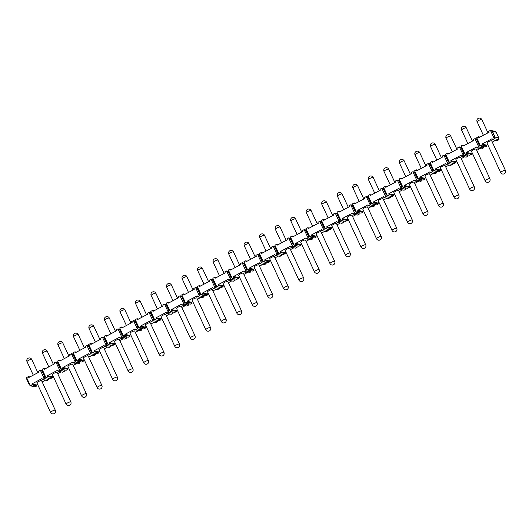 <?xml version="1.0" encoding="UTF-8"?>
<svg xmlns="http://www.w3.org/2000/svg" width="532" height="532" viewBox="0 0 532 532"><rect width="100%" height="100%" fill="white"/><g stroke="black" fill="none" stroke-linecap="round" stroke-linejoin="round"><path stroke-width="0.8" d="M486.986 146.041L485.211 146.992L480.549 146.014L477.171 139.544L476.692 137.702L480.549 146.014L482.325 145.07L486.986 146.041L486.554 145.123L487.671 144.524M495.631 140.282L492.266 142.077M498.956 139.663L498.484 137.821L494.82 137.05L494.294 138.686L498.956 139.663L497.187 140.608L492.526 139.63L492.093 138.706L481.892 144.145L486.554 145.123M471.465 154.313L469.69 155.258L465.028 154.28L466.803 153.336L471.465 154.313L471.039 153.389L472.15 152.797M480.11 148.554L476.745 150.35M477.051 139.091L474.916 138.646L478.773 146.958L483.435 147.936L481.666 148.88L477.005 147.903L476.572 146.978L466.378 152.411L471.039 153.389M455.944 162.586L454.168 163.53L449.507 162.553L451.282 161.608L455.944 162.586L455.518 161.662L456.629 161.07M464.589 156.827L461.224 158.622M461.53 147.364L459.395 146.918L463.259 155.231L467.921 156.202L466.145 157.153L461.483 156.175L461.051 155.251L450.857 160.684L455.518 161.662M440.423 170.858L438.647 171.803L433.986 170.825L435.761 169.881L440.423 170.858L439.997 169.934L441.108 169.342M449.075 165.093L445.703 166.888M446.009 155.637L443.874 155.184L447.738 163.497L452.399 164.474L450.624 165.419L445.962 164.441L445.53 163.524L435.336 168.957L439.997 169.934M424.902 179.124L423.133 180.075L418.471 179.098L420.24 178.154L424.902 179.124L424.476 178.207L425.587 177.608M433.553 173.365L430.182 175.161M430.488 163.903L428.36 163.457L432.217 171.77L436.878 172.747L435.103 173.691L430.441 172.714L430.016 171.789L419.815 177.229L424.476 178.207M409.381 187.397L407.612 188.341L402.95 187.364L404.719 186.419L409.381 187.397L408.955 186.473L410.066 185.881M418.032 181.638L414.661 183.434M414.973 172.175L412.839 171.73L416.696 180.042L421.357 181.02L419.582 181.964L414.92 180.986L414.495 180.062L404.293 185.495L408.955 186.473M393.86 195.67L392.091 196.614L387.429 195.636L389.205 194.692L393.86 195.67L393.434 194.745L394.544 194.153M402.511 189.911L399.14 191.706M399.452 180.448L397.318 180.002L401.175 188.315L405.836 189.292L404.061 190.237L399.399 189.259L398.973 188.335L388.772 193.768L393.434 194.745M378.345 203.942L376.57 204.887L371.908 203.909L373.683 202.965L378.345 203.942L377.913 203.018L379.03 202.426M386.99 198.183L383.625 199.972M383.931 188.72L381.796 188.268L385.653 196.581L390.315 197.558L388.54 198.502L383.878 197.525L383.452 196.607L373.251 202.04L377.913 203.018M362.824 212.208L361.048 213.159L356.387 212.182L358.162 211.237L362.824 212.208L362.392 211.29L363.509 210.692M371.469 206.449L368.104 208.245M368.41 196.986L366.275 196.541L370.132 204.853L374.794 205.831L373.018 206.775L368.357 205.798L367.931 204.873L357.73 210.313L362.392 211.29M347.303 220.481L345.527 221.425L340.866 220.448L342.641 219.503L347.303 220.481L346.871 219.556L347.988 218.965M355.948 214.722L352.583 216.517M352.889 205.259L350.754 204.813L354.611 213.126L359.273 214.103L357.504 215.048L352.842 214.07L352.41 213.146L342.209 218.579L346.871 219.556M331.782 228.753L330.006 229.698L325.345 228.72L327.12 227.776L331.782 228.753L331.35 227.829L332.467 227.237M340.427 222.994L337.062 224.79M337.368 213.532L335.233 213.086L339.09 221.398L343.752 222.376L341.983 223.32L337.321 222.343L336.889 221.418L326.688 226.851L331.35 227.829M316.261 237.026L314.485 237.97L309.824 236.993L311.599 236.048L316.261 237.026L315.835 236.102L316.946 235.51M324.906 231.267L321.541 233.056M321.847 221.804L319.712 221.352L323.569 229.664L328.231 230.642L326.462 231.586L321.8 230.615L321.368 229.691L311.173 235.124L315.835 236.102M300.74 245.299L298.964 246.243L294.302 245.265L296.078 244.321L300.74 245.299L300.314 244.374L301.425 243.776M309.391 239.533L306.02 241.328M306.326 230.07L304.191 229.625L308.055 237.937L312.716 238.915L310.941 239.859L306.279 238.881L305.847 237.957L295.652 243.397L300.314 244.374M285.219 253.565L283.443 254.509L278.788 253.531L280.557 252.587L285.219 253.565L284.793 252.64L285.903 252.048M293.87 247.806L290.499 249.601M290.805 238.343L288.677 237.897L292.534 246.21L297.195 247.187L295.42 248.131L290.758 247.154L290.326 246.23L280.131 251.663L284.793 252.64M269.697 261.837L267.928 262.781L263.267 261.804L265.036 260.86L269.697 261.837L269.272 260.913L270.382 260.321M278.349 256.078L274.978 257.874M275.29 246.615L273.155 246.17L277.012 254.482L281.674 255.46L279.899 256.404L275.237 255.427L274.811 254.502L264.61 259.935L269.272 260.913M254.176 270.11L252.407 271.054L247.746 270.076L249.515 269.132L254.176 270.11L253.751 269.185L254.861 268.594M262.828 264.351L259.456 266.14M259.769 254.888L257.634 254.436L261.491 262.748L266.153 263.726L264.377 264.67L259.716 263.699L259.29 262.775L249.089 268.208L253.751 269.185M238.662 278.382L236.886 279.327L232.225 278.349L234 277.405L238.662 278.382L238.23 277.458L239.347 276.859M247.307 272.617L243.942 274.412M244.248 263.154L242.113 262.708L245.97 271.021L250.632 271.998L248.856 272.943L244.195 271.965L243.769 271.041L233.568 276.48L238.23 277.458M223.141 286.648L221.365 287.593L216.704 286.622L218.479 285.671L223.141 286.648L222.708 285.724L223.826 285.132M231.786 280.889L228.421 282.685M228.727 271.426L226.592 270.981L230.449 279.293L235.111 280.271L233.335 281.215L228.674 280.238L228.248 279.313L218.047 284.746L222.708 285.724M207.62 294.921L205.844 295.865L201.182 294.888L202.958 293.943L207.62 294.921L207.187 293.997L208.305 293.405M216.265 289.162L212.9 290.957M213.206 279.699L211.071 279.253L214.928 287.566L219.59 288.543L217.814 289.488L213.152 288.51L212.727 287.586L202.526 293.019L207.187 293.997M192.099 303.193L190.323 304.138L185.661 303.16L187.437 302.216L192.099 303.193L191.666 302.269L192.784 301.677M200.744 297.435L197.379 299.223M197.685 287.972L195.55 287.519L199.407 295.832L204.069 296.809L202.3 297.754L197.638 296.783L197.206 295.858L187.005 301.292L191.666 302.269M176.577 311.466L174.802 312.41L170.14 311.433L171.916 310.488L176.577 311.466L176.145 310.542L177.262 309.943M185.222 305.701L181.858 307.496M182.163 296.244L180.029 295.792L183.886 304.105L188.547 305.082L186.779 306.026L182.117 305.049L181.685 304.124L171.49 309.564L176.145 310.542M161.056 319.732L159.281 320.676L154.619 319.705L156.395 318.754L161.056 319.732L160.631 318.808L161.741 318.216M169.701 313.973L166.336 315.769M166.642 304.51L164.508 304.065L168.371 312.377L173.026 313.355L171.257 314.299L166.596 313.321L166.164 312.397L155.969 317.837L160.631 318.808M145.535 328.005L143.76 328.949L139.098 327.971L140.874 327.027L145.535 328.005L145.11 327.08L146.22 326.488M154.187 322.246L150.815 324.041M151.121 312.783L148.987 312.337L152.85 320.65L157.512 321.627L155.736 322.572L151.075 321.594L150.642 320.67L140.448 326.103L145.11 327.08M130.014 336.277L128.245 337.222L123.584 336.244L125.353 335.3L130.014 336.277L129.589 335.353L130.699 334.761M138.666 330.518L135.294 332.307M135.6 321.055L133.472 320.61L137.329 328.916L141.991 329.893L140.215 330.838L135.554 329.867L135.128 328.942L124.927 334.375L129.589 335.353M114.493 344.55L112.724 345.494L108.062 344.517L109.831 343.572L114.493 344.55L114.067 343.625L115.178 343.027M123.145 338.784L119.773 340.58M120.086 329.328L117.951 328.876L121.808 337.188L126.47 338.166L124.694 339.11L120.033 338.133L119.607 337.208L109.406 342.648L114.067 343.625M98.972 352.816L97.203 353.76L92.541 352.789L94.317 351.838L98.972 352.816L98.546 351.891L99.657 351.3M107.624 347.057L104.252 348.852M104.565 337.594L102.43 337.148L106.287 345.461L110.949 346.438L109.173 347.383L104.511 346.405L104.086 345.481L93.885 350.921L98.546 351.891M83.458 361.088L81.682 362.033L77.02 361.055L78.796 360.111L83.458 361.088L83.025 360.164L84.142 359.572M92.103 355.329L88.738 357.125M89.044 345.867L86.909 345.421L90.766 353.733L95.428 354.711L93.652 355.655L88.99 354.678L88.565 353.753L78.364 359.186L83.025 360.164M67.936 369.361L66.161 370.305L61.499 369.328L63.275 368.383L67.936 369.361L67.504 368.437L68.621 367.845M76.581 363.602L73.216 365.391M73.522 354.139L71.388 353.694L75.245 361.999L79.906 362.977L78.131 363.928L73.469 362.95L73.044 362.026L62.843 367.459L67.504 368.437M29.925 376.935L28.376 376.616L26.6 377.56L30.457 385.873L32.233 384.922L36.894 385.899L35.119 386.844L30.457 385.873L29.825 385.148M36.894 385.899L36.462 384.975L37.579 384.383M45.539 380.141L42.174 381.936M42.48 370.678L40.346 370.232L44.203 378.545L48.864 379.522L47.095 380.466L42.434 379.489L42.001 378.565L31.8 384.004L36.462 384.975M52.415 377.634L50.64 378.578L45.978 377.6L47.754 376.656L52.415 377.634L51.983 376.709L53.1 376.111M61.06 371.868L57.695 373.663M58.001 362.412L55.867 361.959L59.724 370.272L64.385 371.25L62.61 372.194L57.955 371.216L57.523 370.292L47.321 375.732L51.983 376.709M495.731 132.076L495.099 131.351L490.438 130.373L494.294 138.686L492.526 139.63M479.744 145.083L478.773 146.958L477.005 147.903M464.576 153.761L463.778 153.595L463.259 155.231L461.483 156.175M449.055 162.034L448.257 161.861L447.738 163.497L445.962 164.441M433.533 170.3L432.735 170.134L432.217 171.77L430.441 172.714M418.012 178.572L417.214 178.406L416.696 180.042L414.92 180.986M402.491 186.845L401.693 186.679L401.175 188.315L399.399 189.259M386.97 195.118L386.179 194.945L385.653 196.581L383.878 197.525M371.449 203.384L370.658 203.217L370.132 204.853L368.357 205.798M355.928 211.656L355.137 211.49L354.611 213.126L352.842 214.07M340.407 219.929L339.615 219.763L339.09 221.398L337.321 222.343M324.892 228.201L324.094 228.029L323.569 229.664L321.8 230.615M309.371 236.467L308.573 236.301L308.055 237.937L306.279 238.881M293.85 244.74L293.052 244.574L292.534 246.21L290.758 247.154M278.329 253.013L277.531 252.846L277.012 254.482L275.237 255.427M262.808 261.285L262.01 261.119L261.491 262.748L259.716 263.699M247.287 269.551L246.489 269.385L245.97 271.021L244.195 271.965M231.766 277.824L230.974 277.657L230.449 279.293L228.674 280.238M216.245 286.096L215.453 285.93L214.928 287.566L213.152 288.51M200.724 294.369L199.932 294.203L199.407 295.832L197.638 296.783M185.203 302.635L184.411 302.469L183.886 304.105L182.117 305.049M169.688 310.907L168.89 310.741L168.371 312.377L166.596 313.321M154.167 319.18L153.369 319.014L152.85 320.65L151.075 321.594M138.646 327.453L137.848 327.286L137.329 328.916L135.554 329.867M123.125 335.719L122.327 335.552L121.808 337.188L120.033 338.133M107.604 343.991L106.806 343.825L106.287 345.461L104.511 346.405M92.083 352.264L91.285 352.098L90.766 353.733L88.99 354.678M76.561 360.536L75.77 360.37L75.245 361.999L73.469 362.95M61.04 368.802L60.249 368.636L59.724 370.272L57.955 371.216M45.519 377.075L44.728 376.909L44.203 378.545L42.434 379.489M480.017 137.076L478.468 136.757L478.893 137.675L489.094 132.242L488.662 131.318L490.438 130.373L492.246 131.51L494.82 137.05L498.703 137.702L496.13 132.162L492.466 131.391L495.039 136.93M478.468 136.757L476.692 137.702M482.325 145.07L481.892 144.145M461.171 145.968L465.028 154.28L461.65 147.816L461.171 145.968L462.946 145.023L463.372 145.948L473.573 140.515L473.148 139.59L474.916 138.646L476.725 139.783L477.171 139.544M466.803 153.336L466.378 152.411M445.65 154.24L449.507 162.553L446.129 156.089L445.65 154.24L447.425 153.296L447.851 154.22L458.052 148.787L457.626 147.863L459.395 146.918L461.204 148.049L461.65 147.816M451.282 161.608L450.857 160.684M430.129 162.513L433.986 170.825L430.607 164.355L430.129 162.513L431.904 161.568L432.33 162.493L442.531 157.053L442.105 156.135L443.874 155.184L445.683 156.322L446.129 156.089M435.761 169.881L435.336 168.957M414.608 170.785L418.471 179.098L417.66 178.167L414.608 170.785L416.383 169.841L416.815 170.765L427.01 165.326L426.584 164.401L428.36 163.457L430.162 164.594L430.607 164.355M420.24 178.154L419.815 177.229M399.093 179.058L402.95 187.364L399.565 180.9L399.093 179.058L400.862 178.107L401.294 179.031L411.489 173.598L411.063 172.674L412.839 171.73L414.641 172.867L415.086 172.627M404.719 186.419L404.293 185.495M383.572 187.324L387.429 195.636L384.044 189.173L383.572 187.324L385.341 186.38L385.773 187.304L395.974 181.871L395.542 180.947L397.318 180.002L399.126 181.133L399.565 180.9M389.205 194.692L388.772 193.768M368.051 195.596L371.908 203.909L368.523 197.439L368.051 195.596L369.82 194.652L370.252 195.577L380.453 190.137L380.021 189.219L381.796 188.268L383.605 189.405L384.044 189.173M373.683 202.965L373.251 202.04M352.53 203.869L356.387 212.182L355.576 211.251L352.53 203.869L354.305 202.925L354.731 203.849L364.932 198.409L364.5 197.485L366.275 196.541L368.084 197.678L368.523 197.439M358.162 211.237L357.73 210.313M337.009 212.142L340.866 220.448L340.054 219.523L337.009 212.142L338.784 211.191L339.21 212.115L349.411 206.682L348.979 205.758L350.754 204.813L352.563 205.951L353.009 205.711M342.641 219.503L342.209 218.579M321.488 220.408L325.345 228.72L321.966 222.256L321.488 220.408L323.263 219.463L323.689 220.388L333.89 214.955L333.458 214.03L335.233 213.086L337.042 214.216L337.488 213.984M327.12 227.776L326.688 226.851M305.967 228.68L309.824 236.993L306.445 230.522L305.967 228.68L307.742 227.736L308.168 228.66L318.369 223.221L317.943 222.303L319.712 221.352L321.521 222.489L321.966 222.256M311.599 236.048L311.173 235.124M290.445 236.953L294.302 245.265L290.924 238.795L290.445 236.953L292.221 236.008L292.647 236.933L302.848 231.493L302.422 230.569L304.191 229.625L306 230.762L306.445 230.522M296.078 244.321L295.652 243.397M274.924 245.225L278.788 253.531L277.977 252.607L274.924 245.225L276.7 244.274L277.132 245.199L287.327 239.766L286.901 238.841L288.677 237.897L290.479 239.034L290.924 238.795M280.557 252.587L280.131 251.663M259.403 253.491L263.267 261.804L262.456 260.88L259.403 253.491L261.179 252.547L261.611 253.471L271.805 248.038L271.38 247.114L273.155 246.17L274.958 247.3L275.403 247.067M265.036 260.86L264.61 259.935M243.889 261.764L247.746 270.076L244.361 263.606L243.889 261.764L245.658 260.82L246.09 261.744L256.284 256.304L255.859 255.387L257.634 254.436L259.443 255.573L259.882 255.34M249.515 269.132L249.089 268.208M228.368 270.037L232.225 278.349L228.84 271.879L228.368 270.037L230.137 269.092L230.569 270.017L240.77 264.577L240.338 263.653L242.113 262.708L243.922 263.845L244.361 263.606M234 277.405L233.568 276.48M212.847 278.309L216.704 286.622L215.892 285.691L212.847 278.309L214.615 277.358L215.048 278.283L225.249 272.85L224.817 271.925L226.592 270.981L228.401 272.118L228.84 271.879M218.479 285.671L218.047 284.746M197.325 286.575L201.182 294.888L200.371 293.963L197.325 286.575L199.101 285.631L199.527 286.555L209.728 281.122L209.295 280.198L211.071 279.253L212.88 280.384L213.325 280.151M202.958 293.943L202.526 293.019M181.804 294.848L185.661 303.16L182.283 296.69L181.804 294.848L183.58 293.903L184.006 294.828L194.207 289.395L193.774 288.47L195.55 287.519L197.359 288.657L197.804 288.424M187.437 302.216L187.005 301.292M166.283 303.12L170.14 311.433L166.762 304.962L166.283 303.12L168.059 302.176L168.484 303.1L178.685 297.661L178.253 296.736L180.029 295.792L181.838 296.929L182.283 296.69M171.916 310.488L171.49 309.564M150.762 311.393L154.619 319.705L151.241 313.235L150.762 311.393L152.538 310.442L152.963 311.366L163.164 305.933L162.739 305.009L164.508 304.065L166.317 305.202L166.762 304.962M156.395 318.754L155.969 317.837M135.241 319.659L139.098 327.971L135.72 321.508L135.241 319.659L137.017 318.715L137.442 319.639L147.643 314.206L147.218 313.282L148.987 312.337L150.795 313.474L151.241 313.235M140.874 327.027L140.448 326.103M119.72 327.931L123.584 336.244L122.772 335.32L119.72 327.931L121.495 326.987L121.928 327.912L132.122 322.478L131.697 321.554L133.472 320.61L135.274 321.74L135.72 321.508M125.353 335.3L124.927 334.375M104.199 336.204L108.062 344.517L107.251 343.592L104.199 336.204L105.974 335.26L106.407 336.184L116.601 330.744L116.175 329.82L117.951 328.876L119.753 330.013L120.199 329.774M109.831 343.572L109.406 342.648M88.684 344.477L92.541 352.789L89.157 346.319L88.684 344.477L90.453 343.526L90.886 344.45L101.08 339.017L100.654 338.093L102.43 337.148L104.239 338.286L104.678 338.046M94.317 351.838L93.885 350.921M73.163 352.743L77.02 361.055L73.635 354.591L73.163 352.743L74.932 351.798L75.364 352.723L85.566 347.29L85.133 346.365L86.909 345.421L88.718 346.558L89.157 346.319M78.796 360.111L78.364 359.186M57.642 361.015L61.499 369.328L60.688 368.403L57.642 361.015L59.418 360.071L59.843 360.995L70.044 355.562L69.612 354.638L71.388 353.694L73.197 354.824L73.635 354.591M63.275 368.383L62.843 367.459M42.121 369.288L45.978 377.6L45.167 376.676L42.121 369.288L43.897 368.344L44.322 369.268L54.523 363.828L54.091 362.904L55.867 361.959L57.675 363.097L58.121 362.864M47.754 376.656L47.321 375.732M32.233 384.922L31.8 384.004M28.376 376.616L28.801 377.534L39.002 372.101L38.57 371.176L40.346 370.232L42.154 371.369L42.6 371.13M480.09 145.489L479.299 145.322L476.725 139.783M464.496 145.349L462.946 145.023M448.975 153.622L447.425 153.296M433.454 161.894L431.904 161.568M417.933 170.167L416.383 169.841M402.418 178.433L400.862 178.107M386.897 186.705L385.341 186.38M371.376 194.978L369.82 194.652M355.855 203.251L354.305 202.925M340.334 211.517L338.784 211.191M324.813 219.789L323.263 219.463M309.292 228.062L307.742 227.736M293.77 236.334L292.221 236.008M278.249 244.6L276.7 244.274M262.728 252.873L261.179 252.547M247.214 261.146L245.658 260.82M231.693 269.418L230.137 269.092M216.172 277.684L214.615 277.358M200.65 285.957L199.101 285.631M185.129 294.229L183.58 293.903M169.608 302.502L168.059 302.176M154.087 310.768L152.538 310.442M138.566 319.04L137.017 318.715M123.045 327.313L121.495 326.987M107.531 335.586L105.974 335.26M92.009 343.852L90.453 343.526M76.488 352.124L74.932 351.798M60.967 360.397L59.418 360.071M45.446 368.669L43.897 368.344M29.426 385.062L26.853 379.522L26.6 377.56M27.079 379.402L29.652 384.942M483.076 146.539L483.435 147.936M461.204 148.049L463.778 153.595L464.223 153.356M467.555 154.812L467.921 156.202M445.683 156.322L448.257 161.861L448.702 161.628M452.034 163.085L452.399 164.474M430.162 164.594L432.735 170.134L433.181 169.901M436.519 171.357L436.878 172.747M414.641 172.867L417.214 178.406L417.66 178.167M420.998 179.623L421.357 181.02M399.126 181.133L401.693 186.679L402.139 186.439M405.477 187.896L405.836 189.292M383.605 189.405L386.179 194.945L386.618 194.712M389.956 196.168L390.315 197.558M368.084 197.678L370.658 203.217L371.097 202.985M374.435 204.441L374.794 205.831M352.563 205.951L355.137 211.49L355.576 211.251M358.914 212.707L359.273 214.103M337.042 214.216L339.615 219.763L340.054 219.523M343.393 220.98L343.752 222.376M321.521 222.489L324.094 228.029L324.54 227.796M327.872 229.252L328.231 230.642M306 230.762L308.573 236.301L309.019 236.068M312.351 237.525L312.716 238.915M290.479 239.034L293.052 244.574L293.498 244.334M296.829 245.791L297.195 247.187M274.958 247.3L277.531 252.846L277.977 252.607M281.315 254.063L281.674 255.46M259.443 255.573L262.01 261.119L262.456 260.88M265.794 262.336L266.153 263.726M243.922 263.845L246.489 269.385L246.934 269.152M250.273 270.608L250.632 271.998M228.401 272.118L230.974 277.657L231.413 277.418M234.752 278.874L235.111 280.271M212.88 280.384L215.453 285.93L215.892 285.691M219.231 287.147L219.59 288.543M197.359 288.657L199.932 294.203L200.371 293.963M203.709 295.42L204.069 296.809M181.838 296.929L184.411 302.469L184.857 302.236M188.188 303.692L188.547 305.082M166.317 305.202L168.89 310.741L169.336 310.508M172.667 311.958L173.026 313.355M150.795 313.474L153.369 319.014L153.815 318.774M157.146 320.231L157.512 321.627M135.274 321.74L137.848 327.286L138.293 327.047M141.632 328.503L141.991 329.893M119.753 330.013L122.327 335.552L122.772 335.32M126.111 336.776L126.47 338.166M104.239 338.286L106.806 343.825L107.251 343.592M110.59 345.042L110.949 346.438M88.718 346.558L91.285 352.098L91.73 351.858M95.068 353.315L95.428 354.711M73.197 354.824L75.77 360.37L76.209 360.131M79.547 361.587L79.906 362.977M57.675 363.097L60.249 368.636L60.688 368.403M64.026 369.86L64.385 371.25M42.154 371.369L44.728 376.909L45.167 376.676M48.505 378.126L48.864 379.522M491.541 140.734A2.6 0.525 -24.9 0 1 491.681 140.82L505.4 170.373A2.6 0.525 -24.9 0 0 505.26 170.287A2.6 0.525 155.1 0 0 502.507 171.138A2.6 0.525 155.1 0 0 500.685 172.561L486.966 143.008A2.6 0.525 -24.9 0 1 488.795 141.585A2.6 0.525 -24.9 0 1 491.541 140.734M476.02 149.007A2.6 0.525 -24.9 0 1 476.16 149.093L489.879 178.646A2.6 0.525 -24.9 0 0 489.739 178.559A2.6 0.525 155.1 0 0 486.993 179.41A2.6 0.525 155.1 0 0 485.164 180.833L471.445 151.281A2.6 0.525 -24.9 0 1 473.274 149.858A2.6 0.525 -24.9 0 1 476.02 149.007M460.499 157.273A2.6 0.525 -24.9 0 1 460.639 157.366L474.358 186.918A2.6 0.525 -24.9 0 0 474.218 186.832A2.6 0.525 155.1 0 0 471.472 187.683A2.6 0.525 155.1 0 0 469.643 189.106L455.924 159.553A2.6 0.525 -24.9 0 1 457.753 158.13A2.6 0.525 -24.9 0 1 460.499 157.273M444.978 165.545A2.6 0.525 -24.9 0 1 445.118 165.632L458.837 195.184A2.6 0.525 -24.9 0 0 458.697 195.098A2.6 0.525 155.1 0 0 455.951 195.956A2.6 0.525 155.1 0 0 454.122 197.379L440.403 167.819A2.6 0.525 -24.9 0 1 442.232 166.396A2.6 0.525 -24.9 0 1 444.978 165.545M429.457 173.818A2.6 0.525 -24.9 0 1 429.597 173.904L443.316 203.457A2.6 0.525 -24.9 0 0 443.176 203.37A2.6 0.525 155.1 0 0 440.43 204.222A2.6 0.525 155.1 0 0 438.601 205.645L424.882 176.092A2.6 0.525 -24.9 0 1 426.711 174.669A2.6 0.525 -24.9 0 1 429.457 173.818M413.936 182.09A2.6 0.525 -24.9 0 1 414.082 182.177L427.801 211.729A2.6 0.525 -24.9 0 0 427.655 211.643A2.6 0.525 155.1 0 0 424.908 212.494A2.6 0.525 155.1 0 0 423.08 213.917L409.361 184.365A2.6 0.525 -24.9 0 1 411.189 182.942A2.6 0.525 -24.9 0 1 413.936 182.09M398.421 190.356A2.6 0.525 -24.9 0 1 398.561 190.449L412.28 220.002A2.6 0.525 -24.9 0 0 412.134 219.916A2.6 0.525 155.1 0 0 409.387 220.767A2.6 0.525 155.1 0 0 407.559 222.19L393.846 192.637A2.6 0.525 -24.9 0 1 395.668 191.214A2.6 0.525 -24.9 0 1 398.421 190.356M382.9 198.629A2.6 0.525 -24.9 0 1 383.04 198.715L396.759 228.268A2.6 0.525 -24.9 0 0 396.619 228.181A2.6 0.525 155.1 0 0 393.866 229.039A2.6 0.525 155.1 0 0 392.044 230.462L378.325 200.903A2.6 0.525 -24.9 0 1 380.147 199.48A2.6 0.525 -24.9 0 1 382.9 198.629M367.379 206.901A2.6 0.525 -24.9 0 1 367.519 206.988L381.238 236.541A2.6 0.525 -24.9 0 0 381.098 236.454A2.6 0.525 155.1 0 0 378.345 237.305A2.6 0.525 155.1 0 0 376.523 238.728L362.804 209.176A2.6 0.525 -24.9 0 1 364.626 207.753A2.6 0.525 -24.9 0 1 367.379 206.901M351.858 215.174A2.6 0.525 -24.9 0 1 351.998 215.261L365.717 244.813A2.6 0.525 -24.9 0 0 365.577 244.727A2.6 0.525 155.1 0 0 362.824 245.578A2.6 0.525 155.1 0 0 361.002 247.001L347.283 217.448A2.6 0.525 -24.9 0 1 349.105 216.025A2.6 0.525 -24.9 0 1 351.858 215.174M336.337 223.44A2.6 0.525 -24.9 0 1 336.477 223.533L350.196 253.086A2.6 0.525 -24.9 0 0 350.056 252.999A2.6 0.525 155.1 0 0 347.303 253.85A2.6 0.525 155.1 0 0 345.481 255.274L331.762 225.721A2.6 0.525 -24.9 0 1 333.591 224.298A2.6 0.525 -24.9 0 1 336.337 223.44M320.816 231.713A2.6 0.525 -24.9 0 1 320.956 231.799L334.675 261.352A2.6 0.525 -24.9 0 0 334.535 261.265A2.6 0.525 155.1 0 0 331.788 262.123A2.6 0.525 155.1 0 0 329.96 263.546L316.241 233.987A2.6 0.525 -24.9 0 1 318.07 232.564A2.6 0.525 -24.9 0 1 320.816 231.713M305.295 239.985A2.6 0.525 -24.9 0 1 305.435 240.072L319.153 269.624A2.6 0.525 -24.9 0 0 319.014 269.538A2.6 0.525 155.1 0 0 316.267 270.389A2.6 0.525 155.1 0 0 314.439 271.812L300.72 242.26A2.6 0.525 -24.9 0 1 302.548 240.836A2.6 0.525 -24.9 0 1 305.295 239.985M289.774 248.258A2.6 0.525 -24.9 0 1 289.913 248.344L303.632 277.897A2.6 0.525 -24.9 0 0 303.493 277.81A2.6 0.525 155.1 0 0 300.746 278.662A2.6 0.525 155.1 0 0 298.918 280.085L285.199 250.532A2.6 0.525 -24.9 0 1 287.027 249.109A2.6 0.525 -24.9 0 1 289.774 248.258M274.253 256.524A2.6 0.525 -24.9 0 1 274.399 256.617L288.111 286.169A2.6 0.525 -24.9 0 0 287.972 286.083A2.6 0.525 155.1 0 0 285.225 286.934A2.6 0.525 155.1 0 0 283.396 288.357L269.677 258.805A2.6 0.525 -24.9 0 1 271.506 257.382A2.6 0.525 -24.9 0 1 274.253 256.524M258.732 264.796A2.6 0.525 -24.9 0 1 258.878 264.883L272.597 294.442A2.6 0.525 -24.9 0 0 272.451 294.349A2.6 0.525 155.1 0 0 269.704 295.207A2.6 0.525 155.1 0 0 267.875 296.63L254.163 267.077A2.6 0.525 -24.9 0 1 255.985 265.648A2.6 0.525 -24.9 0 1 258.732 264.796M243.217 273.069A2.6 0.525 -24.9 0 1 243.357 273.155L257.076 302.708A2.6 0.525 -24.9 0 0 256.936 302.622A2.6 0.525 155.1 0 0 254.183 303.473A2.6 0.525 155.1 0 0 252.361 304.896L238.642 275.343A2.6 0.525 -24.9 0 1 240.464 273.92A2.6 0.525 -24.9 0 1 243.217 273.069M227.696 281.342A2.6 0.525 -24.9 0 1 227.836 281.428L241.555 310.981A2.6 0.525 -24.9 0 0 241.415 310.894A2.6 0.525 155.1 0 0 238.662 311.745A2.6 0.525 155.1 0 0 236.84 313.168L223.121 283.616A2.6 0.525 -24.9 0 1 224.943 282.193A2.6 0.525 -24.9 0 1 227.696 281.342M212.175 289.614A2.6 0.525 -24.9 0 1 212.315 289.701L226.034 319.253A2.6 0.525 -24.9 0 0 225.894 319.167A2.6 0.525 155.1 0 0 223.141 320.018A2.6 0.525 155.1 0 0 221.319 321.441L207.6 291.888A2.6 0.525 -24.9 0 1 209.422 290.465A2.6 0.525 -24.9 0 1 212.175 289.614M196.654 297.88A2.6 0.525 -24.9 0 1 196.793 297.967L210.512 327.526A2.6 0.525 -24.9 0 0 210.373 327.433A2.6 0.525 155.1 0 0 207.62 328.291A2.6 0.525 155.1 0 0 205.798 329.714L192.079 300.161A2.6 0.525 -24.9 0 1 193.907 298.731A2.6 0.525 -24.9 0 1 196.654 297.88M181.133 306.153A2.6 0.525 -24.9 0 1 181.272 306.239L194.991 335.792A2.6 0.525 -24.9 0 0 194.852 335.705A2.6 0.525 155.1 0 0 192.105 336.557A2.6 0.525 155.1 0 0 190.276 337.98L176.558 308.427A2.6 0.525 -24.9 0 1 178.386 307.004A2.6 0.525 -24.9 0 1 181.133 306.153M165.612 314.425A2.6 0.525 -24.9 0 1 165.751 314.512L179.47 344.064A2.6 0.525 -24.9 0 0 179.331 343.978A2.6 0.525 155.1 0 0 176.584 344.829A2.6 0.525 155.1 0 0 174.755 346.252L161.036 316.7A2.6 0.525 -24.9 0 1 162.865 315.277A2.6 0.525 -24.9 0 1 165.612 314.425M150.09 322.698A2.6 0.525 -24.9 0 1 150.23 322.784L163.949 352.337A2.6 0.525 -24.9 0 0 163.809 352.251A2.6 0.525 155.1 0 0 161.063 353.102A2.6 0.525 155.1 0 0 159.234 354.525L145.515 324.972A2.6 0.525 -24.9 0 1 147.344 323.549A2.6 0.525 -24.9 0 1 150.09 322.698M134.569 330.964A2.6 0.525 -24.9 0 1 134.709 331.05L148.428 360.61A2.6 0.525 -24.9 0 0 148.288 360.516A2.6 0.525 155.1 0 0 145.542 361.374A2.6 0.525 155.1 0 0 143.713 362.797L129.994 333.245A2.6 0.525 -24.9 0 1 131.823 331.815A2.6 0.525 -24.9 0 1 134.569 330.964M119.048 339.236A2.6 0.525 -24.9 0 1 119.195 339.323L132.907 368.876A2.6 0.525 -24.9 0 0 132.767 368.789A2.6 0.525 155.1 0 0 130.021 369.64A2.6 0.525 155.1 0 0 128.192 371.063L114.473 341.511A2.6 0.525 -24.9 0 1 116.302 340.088A2.6 0.525 -24.9 0 1 119.048 339.236M103.534 347.509A2.6 0.525 -24.9 0 1 103.674 347.596L117.392 377.148A2.6 0.525 -24.9 0 0 117.246 377.062A2.6 0.525 155.1 0 0 114.5 377.913A2.6 0.525 155.1 0 0 112.671 379.336L98.959 349.783A2.6 0.525 -24.9 0 1 100.781 348.36A2.6 0.525 -24.9 0 1 103.534 347.509M88.013 355.782A2.6 0.525 -24.9 0 1 88.152 355.868L101.871 385.421A2.6 0.525 -24.9 0 0 101.732 385.334A2.6 0.525 155.1 0 0 98.979 386.185A2.6 0.525 155.1 0 0 97.157 387.609L83.438 358.056A2.6 0.525 -24.9 0 1 85.26 356.633A2.6 0.525 -24.9 0 1 88.013 355.782M72.492 364.048A2.6 0.525 -24.9 0 1 72.631 364.134L86.35 393.693A2.6 0.525 -24.9 0 0 86.211 393.6A2.6 0.525 155.1 0 0 83.458 394.458A2.6 0.525 155.1 0 0 81.635 395.881L67.916 366.329A2.6 0.525 -24.9 0 1 69.739 364.899A2.6 0.525 -24.9 0 1 72.492 364.048M56.971 372.32A2.6 0.525 -24.9 0 1 57.11 372.407L70.829 401.959A2.6 0.525 -24.9 0 0 70.689 401.873A2.6 0.525 155.1 0 0 67.936 402.724A2.6 0.525 155.1 0 0 66.114 404.154L52.395 374.594A2.6 0.525 -24.9 0 1 54.217 373.171A2.6 0.525 -24.9 0 1 56.971 372.32M41.449 380.593A2.6 0.525 -24.9 0 1 41.589 380.679L55.308 410.232A2.6 0.525 -24.9 0 0 55.168 410.145A2.6 0.525 155.1 0 0 52.415 410.997A2.6 0.525 155.1 0 0 50.593 412.42L36.874 382.867A2.6 0.525 -24.9 0 1 38.703 381.444A2.6 0.525 -24.9 0 1 41.449 380.593M481.679 119.494A2.6 0.525 -24.9 0 1 481.819 119.58A2.6 2.6 0 0 0 477.43 119.055A2.6 2.6 0 0 0 477.104 121.768A2.6 0.525 155.1 0 1 478.933 120.345A2.6 0.525 155.1 0 1 481.679 119.494M31.588 359.353A2.6 0.525 -24.9 0 1 31.727 359.439A2.6 2.6 0 0 0 27.338 358.914A2.6 2.6 0 0 0 27.012 361.627A2.6 0.525 155.1 0 1 28.841 360.204A2.6 0.525 155.1 0 1 31.588 359.353M466.158 127.76A2.6 0.525 -24.9 0 1 466.298 127.846A2.6 2.6 0 0 0 461.909 127.328A2.6 2.6 0 0 0 461.583 130.041A2.6 0.525 155.1 0 1 463.412 128.618A2.6 0.525 155.1 0 1 466.158 127.76M450.637 136.032A2.6 0.525 -24.9 0 1 450.784 136.119A2.6 2.6 0 0 0 446.388 135.6A2.6 2.6 0 0 0 446.062 138.307A2.6 0.525 155.1 0 1 447.891 136.884A2.6 0.525 155.1 0 1 450.637 136.032M435.123 144.305A2.6 0.525 -24.9 0 1 435.262 144.391A2.6 2.6 0 0 0 430.867 143.866A2.6 2.6 0 0 0 430.548 146.579A2.6 0.525 155.1 0 1 432.37 145.156A2.6 0.525 155.1 0 1 435.123 144.305M419.602 152.578A2.6 0.525 -24.9 0 1 419.741 152.664A2.6 2.6 0 0 0 415.346 152.139A2.6 2.6 0 0 0 415.027 154.852A2.6 0.525 155.1 0 1 416.849 153.429A2.6 0.525 155.1 0 1 419.602 152.578M404.081 160.844A2.6 0.525 -24.9 0 1 404.22 160.937A2.6 2.6 0 0 0 399.825 160.411A2.6 2.6 0 0 0 399.505 163.125A2.6 0.525 155.1 0 1 401.328 161.701A2.6 0.525 155.1 0 1 404.081 160.844M388.56 169.116A2.6 0.525 -24.9 0 1 388.699 169.203A2.6 2.6 0 0 0 384.303 168.684A2.6 2.6 0 0 0 383.984 171.39A2.6 0.525 155.1 0 1 385.806 169.967A2.6 0.525 155.1 0 1 388.56 169.116M373.038 177.389A2.6 0.525 -24.9 0 1 373.178 177.475A2.6 2.6 0 0 0 368.782 176.95A2.6 2.6 0 0 0 368.463 179.663A2.6 0.525 155.1 0 1 370.292 178.24A2.6 0.525 155.1 0 1 373.038 177.389M357.517 185.661A2.6 0.525 -24.9 0 1 357.657 185.748A2.6 2.6 0 0 0 353.268 185.222A2.6 2.6 0 0 0 352.942 187.936A2.6 0.525 155.1 0 1 354.771 186.513A2.6 0.525 155.1 0 1 357.517 185.661M341.996 193.927A2.6 0.525 -24.9 0 1 342.136 194.02A2.6 2.6 0 0 0 337.747 193.495A2.6 2.6 0 0 0 337.421 196.208A2.6 0.525 155.1 0 1 339.25 194.785A2.6 0.525 155.1 0 1 341.996 193.927M326.475 202.2A2.6 0.525 -24.9 0 1 326.615 202.286A2.6 2.6 0 0 0 322.226 201.768A2.6 2.6 0 0 0 321.9 204.474A2.6 0.525 155.1 0 1 323.729 203.051A2.6 0.525 155.1 0 1 326.475 202.2M310.954 210.473A2.6 0.525 -24.9 0 1 311.1 210.559A2.6 2.6 0 0 0 306.705 210.034A2.6 2.6 0 0 0 306.379 212.747A2.6 0.525 155.1 0 1 308.208 211.324A2.6 0.525 155.1 0 1 310.954 210.473M295.433 218.745A2.6 0.525 -24.9 0 1 295.579 218.832A2.6 2.6 0 0 0 291.184 218.306A2.6 2.6 0 0 0 290.858 221.019A2.6 0.525 155.1 0 1 292.686 219.596A2.6 0.525 155.1 0 1 295.433 218.745M279.918 227.011A2.6 0.525 -24.9 0 1 280.058 227.104A2.6 2.6 0 0 0 275.662 226.579A2.6 2.6 0 0 0 275.343 229.292A2.6 0.525 155.1 0 1 277.165 227.869A2.6 0.525 155.1 0 1 279.918 227.011M264.397 235.284A2.6 0.525 -24.9 0 1 264.537 235.37A2.6 2.6 0 0 0 260.141 234.851A2.6 2.6 0 0 0 259.822 237.558A2.6 0.525 155.1 0 1 261.644 236.135A2.6 0.525 155.1 0 1 264.397 235.284M248.876 243.556A2.6 0.525 -24.9 0 1 249.016 243.643A2.6 2.6 0 0 0 244.62 243.117A2.6 2.6 0 0 0 244.301 245.831A2.6 0.525 155.1 0 1 246.123 244.407A2.6 0.525 155.1 0 1 248.876 243.556M233.355 251.829A2.6 0.525 -24.9 0 1 233.495 251.915A2.6 2.6 0 0 0 229.099 251.39A2.6 2.6 0 0 0 228.78 254.103A2.6 0.525 155.1 0 1 230.602 252.68A2.6 0.525 155.1 0 1 233.355 251.829M217.834 260.095A2.6 0.525 -24.9 0 1 217.974 260.188A2.6 2.6 0 0 0 213.578 259.663A2.6 2.6 0 0 0 213.259 262.376A2.6 0.525 155.1 0 1 215.088 260.953A2.6 0.525 155.1 0 1 217.834 260.095M202.313 268.367A2.6 0.525 -24.9 0 1 202.453 268.454A2.6 2.6 0 0 0 198.064 267.935A2.6 2.6 0 0 0 197.738 270.648A2.6 0.525 155.1 0 1 199.567 269.219A2.6 0.525 155.1 0 1 202.313 268.367M186.792 276.64A2.6 0.525 -24.9 0 1 186.932 276.726A2.6 2.6 0 0 0 182.543 276.208A2.6 2.6 0 0 0 182.217 278.914A2.6 0.525 155.1 0 1 184.045 277.491A2.6 0.525 155.1 0 1 186.792 276.64M171.271 284.913A2.6 0.525 -24.9 0 1 171.41 284.999A2.6 2.6 0 0 0 167.021 284.474A2.6 2.6 0 0 0 166.696 287.187A2.6 0.525 155.1 0 1 168.524 285.764A2.6 0.525 155.1 0 1 171.271 284.913M155.75 293.185A2.6 0.525 -24.9 0 1 155.896 293.272A2.6 2.6 0 0 0 151.5 292.746A2.6 2.6 0 0 0 151.174 295.46A2.6 0.525 155.1 0 1 153.003 294.036A2.6 0.525 155.1 0 1 155.75 293.185M140.229 301.451A2.6 0.525 -24.9 0 1 140.375 301.538A2.6 2.6 0 0 0 135.979 301.019A2.6 2.6 0 0 0 135.66 303.732A2.6 0.525 155.1 0 1 137.482 302.302A2.6 0.525 155.1 0 1 140.229 301.451M124.714 309.724A2.6 0.525 -24.9 0 1 124.854 309.81A2.6 2.6 0 0 0 120.458 309.292A2.6 2.6 0 0 0 120.139 311.998A2.6 0.525 155.1 0 1 121.961 310.575A2.6 0.525 155.1 0 1 124.714 309.724M109.193 317.996A2.6 0.525 -24.9 0 1 109.333 318.083A2.6 2.6 0 0 0 104.937 317.557A2.6 2.6 0 0 0 104.618 320.271A2.6 0.525 155.1 0 1 106.44 318.848A2.6 0.525 155.1 0 1 109.193 317.996M93.672 326.269A2.6 0.525 -24.9 0 1 93.812 326.355A2.6 2.6 0 0 0 89.416 325.83A2.6 2.6 0 0 0 89.097 328.543A2.6 0.525 155.1 0 1 90.919 327.12A2.6 0.525 155.1 0 1 93.672 326.269M78.151 334.535A2.6 0.525 -24.9 0 1 78.29 334.621A2.6 2.6 0 0 0 73.895 334.103A2.6 2.6 0 0 0 73.576 336.816A2.6 0.525 155.1 0 1 75.404 335.386A2.6 0.525 155.1 0 1 78.151 334.535M62.63 342.808A2.6 0.525 -24.9 0 1 62.769 342.894A2.6 2.6 0 0 0 58.38 342.375A2.6 2.6 0 0 0 58.055 345.082A2.6 0.525 155.1 0 1 59.883 343.659A2.6 0.525 155.1 0 1 62.63 342.808M47.109 351.08A2.6 0.525 -24.9 0 1 47.248 351.167A2.6 2.6 0 0 0 42.859 350.641A2.6 2.6 0 0 0 42.533 353.354A2.6 0.525 155.1 0 1 44.362 351.931A2.6 0.525 155.1 0 1 47.109 351.08M487.977 132.84L481.819 119.58M483.382 135.288L477.104 121.768M37.885 372.699L31.727 359.439M33.29 375.146L27.012 361.627M472.456 141.106L466.298 127.846M467.861 143.56L461.583 130.041M456.935 149.379L450.784 136.119M452.34 151.826L446.062 138.307M441.414 157.652L435.262 144.391M436.819 160.099L430.548 146.579M425.893 165.924L419.741 152.664M421.297 168.371L415.027 154.852M410.372 174.19L404.22 160.937M405.776 176.644L399.505 163.125M394.857 182.463L388.699 169.203M390.262 184.91L383.984 171.39M379.336 190.735L373.178 177.475M374.741 193.183L368.463 179.663M363.815 199.008L357.657 185.748M359.22 201.455L352.942 187.936M348.294 207.274L342.136 194.02M343.699 209.728L337.421 196.208M332.773 215.546L326.615 202.286M328.178 217.994L321.9 204.474M317.252 223.819L311.1 210.559M312.656 226.266L306.379 212.747M301.73 232.092L295.579 218.832M297.135 234.539L290.858 221.019M286.209 240.358L280.058 227.104M281.614 242.811L275.343 229.292M270.688 248.63L264.537 235.37M266.093 251.077L259.822 237.558M255.167 256.903L249.016 243.643M250.572 259.35L244.301 245.831M239.653 265.175L233.495 251.915M235.058 267.623L228.78 254.103M224.132 273.448L217.974 260.188M219.536 275.895L213.259 262.376M208.611 281.714L202.453 268.454M204.015 284.168L197.738 270.648M193.089 289.987L186.932 276.726M188.494 292.434L182.217 278.914M177.568 298.259L171.41 284.999M172.973 300.706L166.696 287.187M162.047 306.532L155.896 293.272M157.452 308.979L151.174 295.46M146.526 314.798L140.375 301.538M141.931 317.252L135.66 303.732M131.005 323.07L124.854 309.81M126.41 325.518L120.139 311.998M115.484 331.343L109.333 318.083M110.889 333.79L104.618 320.271M99.969 339.615L93.812 326.355M95.374 342.063L89.097 328.543M84.448 347.881L78.29 334.621M79.853 350.335L73.576 336.816M68.927 356.154L62.769 342.894M64.332 358.601L58.055 345.082M53.406 364.427L47.248 351.167M48.811 366.874L42.533 353.354M500.685 172.561A2.6 2.6 0 0 0 505.074 173.086A2.6 2.6 0 0 0 505.4 170.373M485.164 180.833A2.6 2.6 0 0 0 489.56 181.359A2.6 2.6 0 0 0 489.879 178.646M469.643 189.106A2.6 2.6 0 0 0 474.039 189.625A2.6 2.6 0 0 0 474.358 186.918M454.122 197.379A2.6 2.6 0 0 0 458.518 197.897A2.6 2.6 0 0 0 458.837 195.184M438.601 205.645A2.6 2.6 0 0 0 442.996 206.17A2.6 2.6 0 0 0 443.316 203.457M423.08 213.917A2.6 2.6 0 0 0 427.475 214.443A2.6 2.6 0 0 0 427.801 211.729M407.559 222.19A2.6 2.6 0 0 0 411.954 222.708A2.6 2.6 0 0 0 412.28 220.002M392.044 230.462A2.6 2.6 0 0 0 396.433 230.981A2.6 2.6 0 0 0 396.759 228.268M376.523 238.728A2.6 2.6 0 0 0 380.912 239.254A2.6 2.6 0 0 0 381.238 236.541M361.002 247.001A2.6 2.6 0 0 0 365.391 247.526A2.6 2.6 0 0 0 365.717 244.813M345.481 255.274A2.6 2.6 0 0 0 349.876 255.792A2.6 2.6 0 0 0 350.196 253.086M329.96 263.546A2.6 2.6 0 0 0 334.355 264.065A2.6 2.6 0 0 0 334.675 261.352M314.439 271.812A2.6 2.6 0 0 0 318.834 272.337A2.6 2.6 0 0 0 319.153 269.624M298.918 280.085A2.6 2.6 0 0 0 303.313 280.61A2.6 2.6 0 0 0 303.632 277.897M283.396 288.357A2.6 2.6 0 0 0 287.792 288.883A2.6 2.6 0 0 0 288.111 286.169M267.875 296.63A2.6 2.6 0 0 0 272.271 297.149A2.6 2.6 0 0 0 272.597 294.442M252.361 304.896A2.6 2.6 0 0 0 256.75 305.421A2.6 2.6 0 0 0 257.076 302.708M236.84 313.168A2.6 2.6 0 0 0 241.229 313.694A2.6 2.6 0 0 0 241.555 310.981M221.319 321.441A2.6 2.6 0 0 0 225.708 321.966A2.6 2.6 0 0 0 226.034 319.253M205.798 329.714A2.6 2.6 0 0 0 210.187 330.232A2.6 2.6 0 0 0 210.512 327.526M190.276 337.98A2.6 2.6 0 0 0 194.672 338.505A2.6 2.6 0 0 0 194.991 335.792M174.755 346.252A2.6 2.6 0 0 0 179.151 346.778A2.6 2.6 0 0 0 179.47 344.064M159.234 354.525A2.6 2.6 0 0 0 163.63 355.05A2.6 2.6 0 0 0 163.949 352.337M143.713 362.797A2.6 2.6 0 0 0 148.109 363.316A2.6 2.6 0 0 0 148.428 360.61M128.192 371.063A2.6 2.6 0 0 0 132.588 371.589A2.6 2.6 0 0 0 132.907 368.876M112.671 379.336A2.6 2.6 0 0 0 117.067 379.861A2.6 2.6 0 0 0 117.392 377.148M97.157 387.609A2.6 2.6 0 0 0 101.546 388.134A2.6 2.6 0 0 0 101.871 385.421M81.635 395.881A2.6 2.6 0 0 0 86.024 396.4A2.6 2.6 0 0 0 86.35 393.693M66.114 404.154A2.6 2.6 0 0 0 70.503 404.672A2.6 2.6 0 0 0 70.829 401.959M50.593 412.42A2.6 2.6 0 0 0 54.989 412.945A2.6 2.6 0 0 0 55.308 410.232"/></g></svg>
